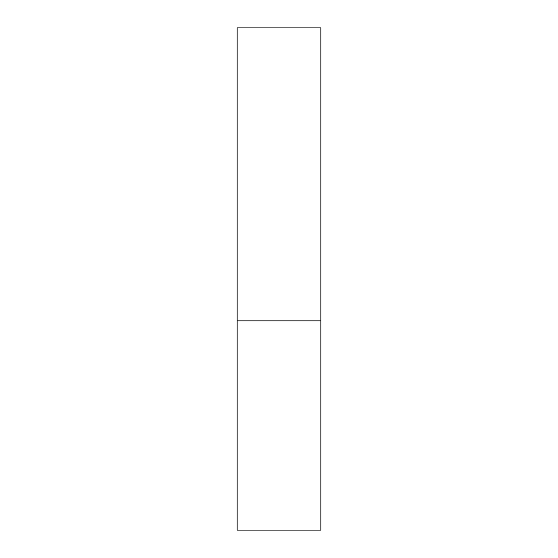 <?xml version="1.0" encoding="UTF-8"?>
<svg xmlns="http://www.w3.org/2000/svg" width="558" height="558" viewBox="0 0 558 558"><rect width="100%" height="100%" fill="white"/><g stroke="black" fill="none" stroke-linecap="round" stroke-linejoin="round"><path stroke-width="0.84" d="M320.85 320.85L237.15 320.85L320.85 320.85L320.85 27.9L237.15 27.9L237.15 530.1L320.85 530.1L320.85 320.85"/></g></svg>

